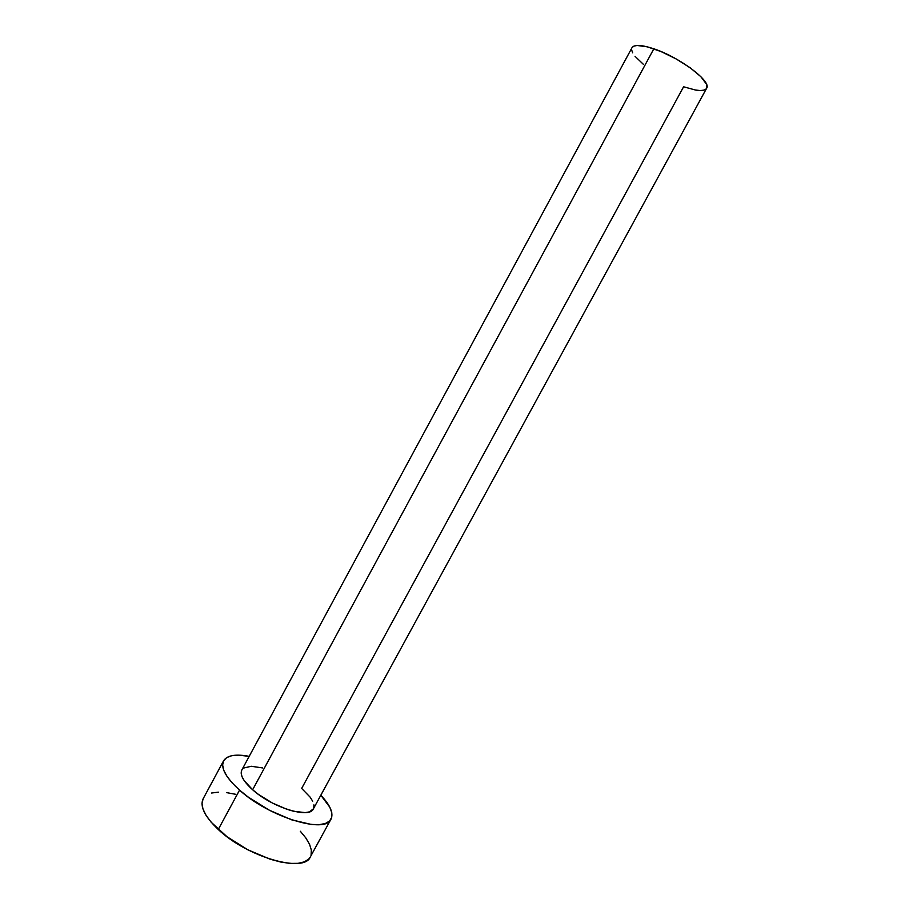 <?xml version="1.0" encoding="UTF-8"?>
<svg xmlns="http://www.w3.org/2000/svg" width="909" height="909" viewBox="0 0 909 909"><rect width="100%" height="100%" fill="white"/><g stroke="black" fill="none" stroke-linecap="round" stroke-linejoin="round"><path stroke-width="1.36" d="M313.389 808.851L309.333 811.907L305.174 812.612L293.709 811.283L286.846 809.271L272.223 802.931L258.463 794.409L252.634 789.762C272.2 807.533 309.605 818.998 313.355 808.896L706.623 88.264C712.042 81.742 679.75 57.278 653.844 48.802L252.634 789.762L244.237 780.683L241.987 776.604L241.146 773.059L241.726 770.162M310.367 856.869L308.765 859.028L304.39 861.846L298.072 863.334L290.051 863.402L280.597 862.005L270.109 859.198L247.805 849.779L226.977 836.7L211.183 822.236L206.013 815.271L202.923 808.851L201.991 803.249L203.15 798.761C199.639 806.294 204.684 816.532 218.262 829.485L239.544 790.126L248.373 797.193L269.314 810.192L291.562 819.804L311.321 824.452L319.207 824.668L325.365 823.497L329.569 821.02L331.717 817.35L331.774 812.669L329.797 807.192L320.82 795.227C330.319 805.238 333.717 813.203 331.012 819.134C325.627 834.314 268.95 817.066 239.544 790.126L218.262 829.485C247.18 857.13 304.231 873.379 310.31 856.96L330.956 819.225M239.544 790.126C225.739 777.502 220.421 767.73 223.591 760.81C227.091 755.311 235.624 753.822 249.191 756.345L238.306 755.14L231.704 755.72L226.739 757.583L223.659 760.697L222.625 764.958L223.739 770.253L227 776.366L232.329 783.081L239.544 790.126M243.68 768.037L251.259 766.276L262.633 767.935M706.145 88.923L703.873 90.15L700.316 90.536L695.624 90.071L683.602 86.775L301.663 788.421L310.151 797.17L312.685 801.227M313.912 804.863L313.764 807.931M311.094 855.028L311.332 850.029L309.537 844.245L305.799 837.905L300.322 831.246M235.579 794.284L226.443 792.591M218.342 792.148L211.592 793.023M241.794 770.048C239.681 774.741 243.294 781.32 252.634 789.762L653.844 48.802C641.515 44.746 634.221 44.393 631.971 47.734L241.794 770.048M643.492 64.437L635.073 56.358M632.664 52.858L631.63 49.915M632.028 47.643L633.868 46.132L637.095 45.473L647.276 46.825L661.07 51.574L676.239 58.983L690.283 67.857L700.884 76.708L706.407 84.105L706.6 88.309M203.139 798.772L223.591 760.81"/></g></svg>

